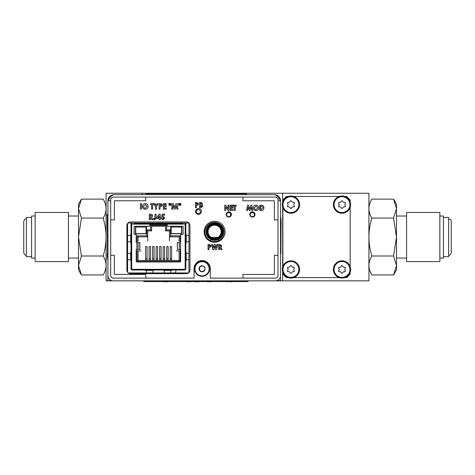 <?xml version="1.0" encoding="UTF-8"?>
<svg xmlns="http://www.w3.org/2000/svg" width="475" height="475" viewBox="0 0 475 475"><rect width="100%" height="100%" fill="white"/><g stroke="black" fill="none" stroke-linecap="round" stroke-linejoin="round"><path stroke-width="0.71" d="M107.279 215.139L106.091 215.139L106.091 263.114L106.091 209.528M107.932 258.94L106.091 258.94L106.091 193.242L368.909 193.242L368.909 280.838L282.655 280.838L282.655 271.86M106.091 258.94L106.091 280.838L143.782 280.838L143.782 281.58L147.286 281.58L143.782 281.58M248.021 281.58L244.518 281.58L248.021 281.58L248.021 280.838L282.655 280.838M282.655 267.039L282.655 207.041M282.655 202.219L282.655 193.242M176.1 270.008A4.311 4.311 0 0 1 174.824 272.959A4.311 4.311 0 0 0 176.1 270.008M81.433 274.972L78.5 269.889L78.5 265.489L81.433 256.007L103.158 256.007C107.012 262.331 107.012 268.648 103.158 274.972L81.433 274.972L78.5 265.489L78.5 237.043L81.433 218.072L78.5 208.59L78.5 204.191L81.433 199.108L103.158 199.108C107.012 205.432 107.012 211.755 103.158 218.072C107.012 211.755 107.012 205.432 103.158 199.108M81.433 256.007L78.5 237.043L78.5 208.59L81.433 199.108M81.433 218.072L103.158 218.072C107.012 230.719 107.012 243.36 103.158 256.007M78.5 237.043L78.5 226.527M68.424 224.752L68.424 212.462L35.138 212.462L35.138 261.618L68.424 261.618L68.424 224.752M35.138 216.018L31.588 216.018L31.588 258.062L35.138 258.062M31.588 217.419L26.38 217.419L26.38 256.66L31.588 256.66M396.5 208.59L393.567 218.072L371.842 218.072C367.988 211.755 367.988 205.432 371.842 199.108L393.567 199.108L396.5 204.191L396.5 208.59L393.567 199.108L396.5 208.59L396.5 265.489L393.567 274.972L371.842 274.972L370.031 271.225M393.567 218.072L396.5 237.043L393.567 256.007L396.5 265.489L396.5 269.889L393.567 274.972M393.567 256.007L371.842 256.007C367.988 262.331 367.988 268.648 371.842 274.972M371.842 218.072C367.988 230.719 367.988 243.36 371.842 256.007M396.5 237.043L396.5 258.062L406.576 258.062M406.576 212.462L406.576 261.618L439.862 261.618L439.862 212.462L406.576 212.462M439.862 258.062L443.412 258.062L443.412 216.018L439.862 216.018M443.412 256.66L448.62 256.66L448.62 217.419L443.412 217.419M290.932 260.828A8.621 8.621 0 0 1 298.395 273.76A8.621 8.621 0 0 1 283.462 273.76A8.621 8.621 0 0 1 290.932 260.828M294.162 270.483A1.55 1.55 0 0 1 294.162 268.423A0.76 0.76 0 0 0 293.437 267.17A1.55 1.55 0 0 1 291.65 266.142A0.76 0.76 0 0 0 290.213 266.142A1.55 1.55 0 0 1 288.42 267.17A0.76 0.76 0 0 0 287.702 268.423A1.55 1.55 0 0 1 287.702 270.483A0.76 0.76 0 0 0 288.42 271.73A1.55 1.55 0 0 1 290.213 272.763A0.76 0.76 0 0 0 291.65 272.763A1.55 1.55 0 0 1 293.437 271.73A0.76 0.76 0 0 0 294.162 270.483M342 260.828A8.621 8.621 0 0 1 349.469 273.76A8.621 8.621 0 0 1 334.537 273.76A8.621 8.621 0 0 1 342 260.828M345.23 270.483A1.55 1.55 0 0 1 345.23 268.423A0.76 0.76 0 0 0 344.512 267.17A1.55 1.55 0 0 1 342.718 266.142A0.76 0.76 0 0 0 341.282 266.142A1.55 1.55 0 0 1 339.494 267.17A0.76 0.76 0 0 0 338.77 268.423A1.55 1.55 0 0 1 338.77 270.483A0.76 0.76 0 0 0 339.494 271.73A1.55 1.55 0 0 1 341.282 272.763A0.76 0.76 0 0 0 342.718 272.763A1.55 1.55 0 0 1 344.512 271.73A0.76 0.76 0 0 0 345.23 270.483M290.932 196.009A8.621 8.621 0 0 1 298.395 208.941A8.621 8.621 0 0 1 283.462 208.941A8.621 8.621 0 0 1 290.932 196.009M291.65 201.317A0.76 0.76 0 0 0 290.213 201.317A1.55 1.55 0 0 1 288.42 202.35A0.76 0.76 0 0 0 287.702 203.597A1.55 1.55 0 0 1 287.702 205.663A0.76 0.76 0 0 0 288.42 206.91A1.55 1.55 0 0 1 290.213 207.937A0.76 0.76 0 0 0 291.65 207.937A1.55 1.55 0 0 1 293.437 206.91A0.76 0.76 0 0 0 294.162 205.663A1.55 1.55 0 0 1 294.162 203.597A0.76 0.76 0 0 0 293.437 202.35A1.55 1.55 0 0 1 291.65 201.317M342 196.009A8.621 8.621 0 0 1 349.469 208.941A8.621 8.621 0 0 1 334.537 208.941A8.621 8.621 0 0 1 342 196.009M342.718 201.317A0.76 0.76 0 0 0 341.282 201.317A1.55 1.55 0 0 1 339.494 202.35A0.76 0.76 0 0 0 338.77 203.597A1.55 1.55 0 0 1 338.77 205.663A0.76 0.76 0 0 0 339.494 206.91A1.55 1.55 0 0 1 341.282 207.937A0.76 0.76 0 0 0 342.718 207.937A1.55 1.55 0 0 1 344.512 206.91A0.76 0.76 0 0 0 345.23 205.663A1.55 1.55 0 0 1 345.23 203.597A0.76 0.76 0 0 0 344.512 202.35A1.55 1.55 0 0 1 342.718 201.317M142.227 193.77L142.227 194.643L246.472 194.643L246.472 193.77L145.73 193.764M242.968 193.764L246.472 193.77M145.576 260.425L145.576 260.045L147.024 260.045L147.024 246.602L145.576 246.602L145.576 258.43L147.024 258.43M145.576 260.045L145.576 258.43M147.024 260.045L147.024 260.425M136.194 250.889L140.956 250.889L138.077 250.889L138.077 260.425L179.152 260.425L179.152 250.889L180.684 250.889M163.162 260.425L163.162 260.045L164.611 260.045L164.611 246.602L163.162 246.602L163.162 258.43L164.611 258.43M163.162 260.045L163.162 258.43M164.611 260.045L164.611 260.425M163.162 247.796L163.162 246.602M159.648 260.425L159.648 260.045L161.096 260.045L161.096 246.602L159.648 246.602L159.648 258.43L161.096 258.43M159.648 260.045L159.648 258.43M161.096 260.045L161.096 260.425M156.127 260.425L156.127 260.045L157.575 260.045L157.575 246.602L156.127 246.602L156.127 258.43L157.575 258.43M156.127 260.045L156.127 258.43M157.575 260.045L157.575 260.425M156.127 247.796L156.127 246.602M152.612 260.425L152.612 260.045L154.06 260.045L154.06 246.602L152.612 246.602L152.612 258.43L154.06 258.43M152.612 260.045L152.612 258.43M154.06 260.045L154.06 260.425M152.612 247.796L152.612 246.602M149.097 260.425L149.097 260.045L150.539 260.045L150.539 260.425M150.539 260.045L150.539 246.602L149.097 246.602L149.097 258.43L150.539 258.43M149.097 260.045L149.097 258.43M171.647 246.602L170.198 246.602L170.198 258.43L171.647 258.43L171.647 246.602M170.198 260.425L170.198 260.045L171.647 260.045L171.647 258.43M170.198 260.045L170.198 258.43M171.647 260.045L171.647 260.425M179.497 226.902L179.497 226.243L179.497 226.902M173.013 226.243L173.013 226.902L173.013 226.243M146.49 233.795L146.49 226.243L146.49 233.795L135.452 233.795L135.452 226.243L135.452 233.795M149.714 224.485L167.164 224.485M170.733 226.243L170.733 233.795L181.771 233.795L181.771 226.243M150.575 225.358L151.614 225.542L151.614 230.903L150.575 229.864L150.575 225.358L166.648 225.358L166.648 229.864L170.513 229.864L170.513 235.832L180.185 235.832L180.185 241.229L180.684 241.229M180.185 241.229L179.152 241.229L179.152 236.865L169.474 236.865L169.474 230.903L165.615 230.903L165.615 225.542L166.648 225.358M165.615 230.903L166.648 229.864M165.615 226.213L151.614 226.213M151.614 230.903L147.749 230.903L146.716 229.864L150.575 229.864M147.749 230.903L147.749 241.003L147.749 236.865L146.716 235.832L146.716 229.864M147.749 236.865L138.077 236.865L137.037 235.832L146.716 235.832M136.194 241.229L138.077 241.229L138.077 236.865M179.152 260.425L180.185 261.458L137.037 261.458L137.037 250.889M176.273 250.889L179.152 250.889L176.273 250.889M179.152 236.865L180.185 235.832M169.474 236.865L169.474 241.003L169.474 236.865L170.513 235.832M169.474 230.903L170.513 229.864M138.077 260.425L137.037 261.458M166.683 260.425L166.683 260.045L168.132 260.045L168.132 246.602L166.683 246.602L166.683 258.43L168.132 258.43M166.683 260.045L166.683 258.43M168.132 260.045L168.132 260.425M135.696 233.623L146.039 233.623L146.039 227.074L135.696 227.074L135.696 233.623M171.184 233.623L181.527 233.623L181.527 227.074L171.184 227.074L171.184 233.623M127.609 241.621L130.696 242.072L131.023 243.794M127.609 235.63L130.649 235.184L130.649 242.072M131.023 233.457L130.649 235.184M152.73 272.959L153.092 270.334L154.814 270.008M146.561 272.959L146.205 270.382L153.087 270.382M144.477 270.008L146.205 270.382M164.493 272.959L164.13 270.334L162.414 270.008M170.667 272.959L171.03 270.334L172.746 270.008M185.167 269.319L185.167 270.008L131.712 270.008L131.712 269.319L185.167 269.319L185.167 224.141L185.856 224.141L185.856 223.024L185.856 269.147L185.167 269.147M188.931 235.564L186.182 235.178L185.856 233.457M188.931 241.692L186.23 242.072L186.23 235.184M185.856 243.794L186.23 242.072M188.931 259.623L186.23 260.003L186.23 253.116L188.931 253.496M186.23 253.116L185.856 251.394M185.856 261.725L186.23 260.003M185.167 223.024L185.167 224.141L185.167 223.024M185.167 251.394L185.167 252.255M185.167 233.457L185.167 234.317M185.167 224.141L182.756 224.141L182.756 223.452L149.714 223.452L149.714 224.141L167.164 224.141L167.164 223.452M134.128 234.347L136.254 234.347L134.128 234.347L134.128 226.243L149.714 226.243L149.714 224.141L134.472 224.141L134.472 223.452L149.714 223.452M149.714 226.243L149.714 224.141M167.164 224.141L167.164 226.243L167.164 224.141L182.756 224.141M167.164 226.243L183.101 226.243L183.101 234.347L180.625 234.347A0.861 0.861 0 0 1 180.684 234.662L180.684 242.559L180.684 234.662M180.512 242.559L180.512 249.452L179.307 249.452L179.307 242.559L180.684 242.559M177.418 249.452L179.307 249.452L179.259 242.559L177.418 242.559L177.341 249.452L177.418 242.559M180.512 249.452L180.684 261.113L180.684 249.452M179.823 261.974L137.055 261.974L179.823 261.974A0.861 0.861 0 0 0 180.684 261.113M138.083 242.559L138.124 249.452L138.124 242.559L136.877 242.559L138.083 242.559M138.124 242.559L139.887 242.559L139.887 249.452L138.124 249.452M138.083 249.452L136.877 249.452L136.877 242.559L136.194 242.559L136.194 234.662A0.861 0.861 0 0 1 136.254 234.347M136.194 249.452L136.194 261.113L136.194 249.452L136.877 249.452M136.194 261.113A0.861 0.861 0 0 0 137.055 261.974M134.472 224.141L131.023 224.141L131.023 223.024L131.023 269.147L131.712 269.319M131.712 223.024L131.712 224.141L131.712 223.024M127.609 259.552L130.696 260.009L131.023 261.725M127.609 253.567L130.649 253.116L130.649 260.003M131.023 251.394L130.649 253.116M205.978 231.729A8.621 8.621 0 0 1 218.91 224.259A8.621 8.621 0 0 1 218.91 239.192A8.621 8.621 0 0 1 205.978 231.729M206.667 231.729A7.932 7.932 0 0 0 218.565 238.598A7.932 7.932 0 0 0 218.565 224.859A7.932 7.932 0 0 0 206.667 231.729M210.805 239.554L210.805 240.694L210.805 239.554M218.393 239.471L218.393 240.694L218.393 239.471M208.044 231.729A6.555 6.555 0 0 0 217.871 237.405A6.555 6.555 0 0 0 217.871 226.053A6.555 6.555 0 0 0 208.044 231.729M207.355 231.729A7.244 7.244 0 0 1 218.221 225.459A7.244 7.244 0 0 1 218.221 237.999A7.244 7.244 0 0 1 207.355 231.729M216.838 237.886L216.838 237.298L211.494 237.5M216.838 237.298L217.698 237.5M212.355 237.298L212.355 237.886M145.73 278.124L112.444 278.124L110.693 276.373L110.693 255.307L114.374 255.307L114.374 274.443L145.73 274.443L145.73 278.124L194.085 278.124L194.085 268.618A8.105 8.105 0 0 1 202.19 260.52A8.105 8.105 0 0 1 210.294 268.618L210.294 278.124L276.254 278.124L278.006 276.373L278.006 219.913L274.33 219.913L274.33 200.777L242.968 200.777L242.968 197.095L112.444 197.095L110.693 198.847L110.693 255.307M242.968 197.095L276.254 197.095L278.006 198.847L278.006 219.913M242.968 278.124L242.968 274.443L274.33 274.443L274.33 255.307L278.006 255.307M145.73 197.095L145.73 200.777L114.374 200.777L114.374 219.913L110.693 219.913M126.896 225.477A3.503 3.503 0 0 1 130.399 221.973L186.467 221.973A3.503 3.503 0 0 1 189.97 225.477L189.97 270.15A3.503 3.503 0 0 1 186.467 273.659L130.399 273.659A3.503 3.503 0 0 1 126.896 270.15L126.896 225.477M252.427 217.069A2.63 2.63 0 0 0 254.707 213.127A2.63 2.63 0 0 0 250.153 213.127A2.63 2.63 0 0 0 252.427 217.069M228.778 217.069A2.63 2.63 0 0 0 231.052 213.127A2.63 2.63 0 0 0 226.498 213.127A2.63 2.63 0 0 0 228.778 217.069M198.467 214.397A2.933 2.933 0 0 0 201.008 209.992A2.933 2.933 0 0 0 195.926 209.992A2.933 2.933 0 0 0 198.467 214.397M214.587 242.25A10.468 10.468 0 0 0 223.654 226.551A10.468 10.468 0 0 0 205.521 226.551A10.468 10.468 0 0 0 214.587 242.25M209.107 244.405L211.149 245.896L210.069 247.291L208.994 247.368L208.994 249.66L208.05 249.66L208.05 244.405L209.107 244.405M208.994 246.424L210.211 245.896L209.962 245.45L208.994 245.349L208.994 246.424L210.211 245.896L209.962 245.45L208.994 245.349L208.994 246.424M212.806 249.66L211.589 244.405L212.562 244.405L213.34 247.76L214.231 244.405L215.151 244.405L216.036 247.76L216.814 244.405L217.787 244.405L216.57 249.66L215.591 249.66L214.688 246.264L213.786 249.66L212.806 249.66M220.922 245.884L219.575 245.349L219.575 246.424L220.922 245.884L219.575 246.424M218.631 249.66L218.631 244.405L219.729 244.405L221.867 245.896L220.887 247.261L222.104 249.66L221.053 249.66L219.895 247.368L219.575 247.368L219.575 249.66L218.631 249.66M254.297 207.836L254.944 209.237L256.102 209.641L257.872 207.824L256.078 206.007L254.297 207.836L254.944 209.237L256.102 209.641L257.872 207.824L256.078 206.007M256.096 205.063C257.765 205.236 258.673 206.162 258.816 207.842C258.673 209.511 257.771 210.425 256.102 210.585C254.422 210.431 253.502 209.511 253.353 207.824C253.507 206.144 254.422 205.224 256.096 205.063M261.191 209.511L262.99 207.884L262.497 206.56L260.698 206.138L260.698 209.511L261.191 209.511M259.76 210.455L259.76 205.194L260.947 205.194C262.812 205.147 263.809 206.049 263.934 207.896C263.791 209.713 262.8 210.562 260.965 210.455L259.76 210.455M262.99 207.884L262.497 206.56L260.698 206.138M224.734 210.455L224.734 205.194L225.583 205.194L227.964 208.656L227.964 205.194L228.908 205.194L228.908 210.455L228.053 210.455L225.678 207.005L225.678 210.455L224.734 210.455M230.126 210.455L230.126 205.194L232.952 205.194L232.952 206.138L231.064 206.138L231.064 207.148L232.952 207.148L232.952 208.092L231.064 208.092L231.064 209.511L232.952 209.511L232.952 210.455L230.126 210.455M233.356 206.138L233.356 205.194L236.188 205.194L236.188 206.138L235.244 206.138L235.244 210.455L234.3 210.455L234.3 206.138L233.356 206.138M163.744 217.966L162.99 217.099L161.518 217.259L162.165 214.219L164.659 214.219L164.659 215.133L162.943 215.133L162.729 216.167L164.73 217.93L162.895 219.836L161.078 218.363L162.955 218.856L163.744 217.966L162.955 218.856M145.285 209.291C143.533 209.131 142.577 208.169 142.423 206.411C142.583 204.666 143.533 203.704 145.279 203.532C147.018 203.716 147.963 204.678 148.111 206.429C147.963 208.169 147.018 209.125 145.285 209.291M145.261 204.517L143.408 206.423L144.079 207.884L145.285 208.305L147.125 206.417L145.261 204.517L143.408 206.423L144.079 207.884L145.285 208.305L147.125 206.417L145.261 204.517M151.62 209.148L151.62 204.654L150.634 204.654L150.634 203.674L153.585 203.674L153.585 204.654L152.6 204.654L152.6 209.148L151.62 209.148M164.255 205.711L166.22 205.711L166.22 206.69L164.255 206.69L164.255 208.169L166.22 208.169L166.22 209.148L163.269 209.148L163.269 203.674L166.22 203.674L166.22 204.654L164.255 204.654L164.255 205.711M174.266 209.148L173.132 205.693L172.55 209.148L171.552 209.148L172.478 203.674L173.5 203.674L174.747 207.492L176.005 203.674L177.015 203.674L177.941 209.148L176.949 209.148L176.362 205.693L175.222 209.148L174.266 209.148M173.5 203.674L174.747 207.492M164.255 206.69L164.255 208.169M162.943 215.133L162.729 216.167M154.785 218.856L155.111 214.219L156.091 214.219L156.091 217.853L154.785 219.836L153.288 219.058L154.031 218.375L154.785 218.856L155.111 218.084M150.599 217.307L150.266 217.307L150.266 219.693L149.287 219.693L149.287 214.219L150.433 214.219C151.709 214.071 152.451 214.587 152.653 215.775L151.638 217.2L152.902 219.693L151.81 219.693L150.266 217.307M231.064 206.138L231.064 207.148M231.064 208.092L231.064 209.511M219.895 247.368L219.575 247.368M140.458 209.148L140.458 203.674L141.443 203.674L141.443 209.148L140.458 209.148M155.479 206.779L153.9 203.674L154.993 203.674L155.972 205.592L156.946 203.674L158.044 203.674L156.465 206.779L156.465 209.148L155.479 209.148L155.479 206.779M159.06 209.148L159.06 203.674L160.158 203.674C161.411 203.543 162.118 204.06 162.29 205.23L161.156 206.678L160.045 206.762L160.045 209.148L159.06 209.148M161.049 204.767L160.045 204.654L160.045 205.782L161.304 205.23L161.049 204.767L160.045 204.654L160.045 205.782L161.304 205.23M171.344 203.532L171.131 205.36L170.572 205.36L170.359 203.532L171.344 203.532M169.801 203.532L169.587 205.36L169.029 205.36L168.815 203.532L169.801 203.532M180.892 203.532L180.678 205.36L180.12 205.36L179.906 203.532L180.892 203.532M179.348 203.532L179.134 205.36L178.57 205.36L178.362 203.532L179.348 203.532M156.863 217.58L159.143 214.083L160.164 214.083L160.164 217.663L160.657 217.663L160.164 219.693L159.184 219.693L159.184 218.571L156.863 218.571L156.863 217.58M157.967 217.663L159.184 217.663L159.184 215.798L157.967 217.663M150.266 216.327L151.673 215.763L150.266 215.205L150.266 216.327L151.673 215.763L150.266 215.205L150.266 216.327M246.62 210.455L247.505 205.194L248.484 205.194L249.684 208.863L250.889 205.194L251.863 205.194L252.748 210.455L251.792 210.455L251.233 207.13L250.141 210.455L249.221 210.455L248.134 207.13L247.576 210.455L246.62 210.455M200.806 203.359L200.509 204.505L201.584 203.912L200.509 203.359L200.509 204.505L201.584 203.912L200.806 203.359M200.735 205.378L200.509 206.726L201.922 206.114L200.509 205.378L200.509 206.726L201.922 206.114L200.735 205.378M201.044 207.67L199.565 207.67L199.565 202.415L201.477 202.51L202.528 203.787L201.988 204.802L202.867 206.15L201.044 207.67M195.522 207.67L195.522 202.415L196.573 202.415L198.621 203.906L197.535 205.301L196.466 205.378L196.466 207.67L195.522 207.67M196.466 204.44L197.677 203.906L197.434 203.46L196.466 203.359L196.466 204.44L197.677 203.906L197.434 203.46L196.466 203.359L196.466 204.44M226.041 281.586L218.417 281.586M188.047 281.586L186.835 281.586M174.776 281.586L167.758 281.586M147.286 281.586L244.518 281.586M163.364 281.586L155.586 281.586M163.364 281.758L167.758 281.758M181.486 281.586L186.135 281.586M174.931 281.586L177.733 281.586M188.047 281.758L193.598 281.586M193.598 281.758L199.31 281.758M201.222 281.586L203.882 281.586M206.607 281.586L205.348 281.586M211.951 281.586L210.763 281.586M208.092 281.758L206.209 281.586M224.123 281.586L212.865 281.586M226.041 281.758L229.55 281.586M229.55 281.758L233.296 281.586M186.135 281.758L186.835 281.758M207.712 281.758L211.149 281.758L207.712 281.758M107.492 253.436L107.279 218.049L107.492 253.436M107.279 253.436L107.279 257.468L107.712 257.468L107.712 214.54L107.279 214.54L107.279 218.049M142.227 194.643L114.065 194.643A6.133 6.133 0 0 0 107.932 200.777C108.294 197.048 110.343 195.005 114.065 194.643C112.023 195.005 109.974 197.048 107.932 200.777L107.932 275.583A5.255 5.255 0 0 0 113.187 280.838L275.251 280.838A5.255 5.255 0 0 0 280.505 275.583L280.505 200.777C280.143 197.048 278.095 195.005 274.372 194.643C276.414 195.005 278.463 197.048 280.505 200.777A6.133 6.133 0 0 0 274.372 194.643L246.472 194.643M188.931 272.644L188.931 223.024L127.9 223.024M127.609 223.363L127.609 272.27M128.298 272.959L188.569 272.959M198.336 213.697A2.06 2.06 0 0 0 200.118 210.609A2.06 2.06 0 0 0 196.555 210.609A2.06 2.06 0 0 0 198.336 213.697M228.647 216.671A2.06 2.06 0 0 0 230.428 213.584A2.06 2.06 0 0 0 226.86 213.584A2.06 2.06 0 0 0 228.647 216.671M252.296 216.671A2.06 2.06 0 0 0 254.078 213.584A2.06 2.06 0 0 0 250.515 213.584A2.06 2.06 0 0 0 252.296 216.671M202.059 276.331A7.535 7.535 0 0 0 208.584 265.026A7.535 7.535 0 0 0 195.534 265.026A7.535 7.535 0 0 0 202.059 276.331M214.457 241.549A9.595 9.595 0 0 0 222.763 227.163A9.595 9.595 0 0 0 206.144 227.163A9.595 9.595 0 0 0 214.457 241.549M344.803 277.608L346.643 277.608L350.146 274.099L350.146 272.276M350.146 266.629L350.146 207.45M350.146 201.804L350.146 199.993L346.643 196.49L344.844 196.49M339.156 196.49L293.776 196.49M288.087 196.49L286.377 196.49L282.874 199.993L282.874 201.566M282.874 272.513L282.874 274.099L286.377 277.608L288.129 277.608M293.734 277.608L339.197 277.608M282.874 207.694L282.874 266.386M280.856 253.911L281.075 220.275L280.636 216.766L280.856 253.911M204.084 270.578L202.059 271.819A3.022 3.022 0 0 0 204.678 270.305L204.084 270.578M204.612 269.658L204.678 270.305A3.022 3.022 0 0 0 204.678 267.283L204.612 267.93M204.084 267.015L204.678 267.283A3.022 3.022 0 0 0 199.441 267.283A3.022 3.022 0 0 0 202.059 271.819L199.441 270.305L199.737 268.327M202.059 261.701A7.095 7.095 0 0 1 208.204 272.341A7.095 7.095 0 0 1 195.914 272.341A7.095 7.095 0 0 1 202.059 261.701M202.588 266.148L202.059 265.774L199.441 267.283L199.506 269.658M111.845 280.666L107.89 280.666L107.932 275.411M280.458 276.26L280.458 280.666L276.592 280.666M290.932 261.517A7.932 7.932 0 0 1 297.801 273.416A7.932 7.932 0 0 1 284.062 273.416A7.932 7.932 0 0 1 290.932 261.517M342 261.517A7.932 7.932 0 0 1 348.87 273.416A7.932 7.932 0 0 1 335.13 273.416A7.932 7.932 0 0 1 342 261.517M290.932 196.697A7.932 7.932 0 0 1 297.801 208.596A7.932 7.932 0 0 1 284.062 208.596A7.932 7.932 0 0 1 290.932 196.697M342 196.697A7.932 7.932 0 0 1 348.87 208.596A7.932 7.932 0 0 1 335.13 208.596A7.932 7.932 0 0 1 342 196.697M137.037 241.229L137.037 235.832M180.185 250.889L180.185 261.458M164.136 270.382L171.024 270.382M139.816 242.559L139.816 249.452M131.712 224.141L131.712 269.147M107.932 200.777L110.693 200.777M278.006 200.777L280.505 200.777M68.424 258.062L78.5 258.062M68.424 216.018L78.5 216.018M26.38 218.821C25.329 218.482 24.451 219.355 23.75 221.445L23.75 252.635C24.451 254.725 25.329 255.603 26.38 255.259M406.576 216.018L396.5 216.018M448.62 255.259C449.671 255.603 450.549 254.725 451.25 252.635L451.25 221.445C451.482 220.323 450.603 219.444 448.62 218.821M177.341 242.559L177.341 249.452M139.887 242.559L139.887 249.452"/></g></svg>
